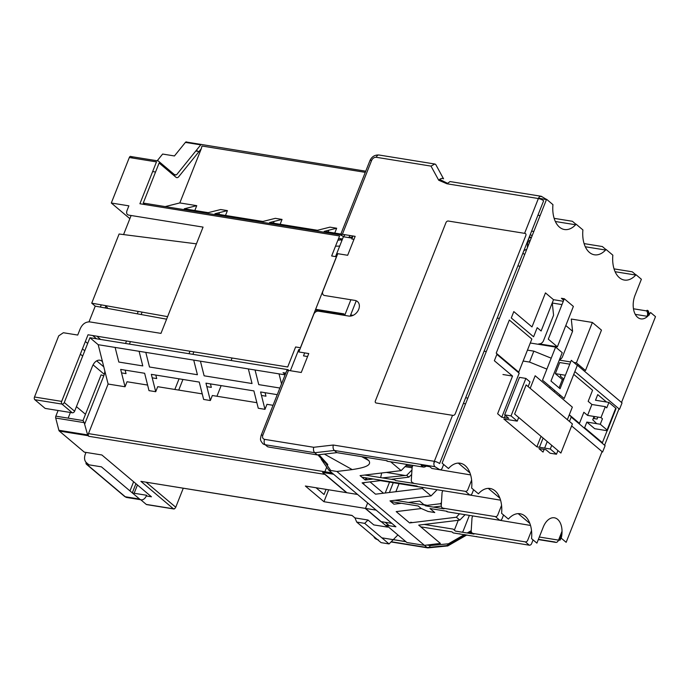 <?xml version="1.0" encoding="UTF-8"?>
<svg xmlns="http://www.w3.org/2000/svg" width="690" height="690" viewBox="0 0 690 690"><rect width="100%" height="100%" fill="white"/><g stroke="black" fill="none" stroke-linecap="round" stroke-linejoin="round"><path stroke-width="1.03" d="M173.147 174.872L175.105 175.182L158.234 160.942L131.074 156.57A2.035 1.233 99.2 0 0 129.323 157.518L111.306 203.015L129.867 218.67M157.199 160.779L162.633 154.051L174.449 155.957L185.412 142.399L200.747 144.866L176.493 174.889L174.346 174.536M131.074 156.57L132.877 158.088M315.873 311.759L314.735 311.578M183.238 488.304L175.752 507.228A2.035 1.518 130.2 0 1 173.432 508.797A2.035 1.233 99.2 0 0 173.828 508.979L146.668 504.606A2.035 1.233 -80.8 0 1 146.271 504.416L140.743 499.75M137.439 484.975L134.153 493.264M146.332 495.972L151.455 496.791L101.879 454.977L84.309 452.14L59.323 431.06L88.079 435.701A2.035 1.233 -80.8 0 1 87.621 434.898L58.874 430.258A2.035 1.233 99.2 0 0 59.323 431.06M58.089 410.498L55.847 416.156A2.035 1.233 -80.8 0 0 55.709 418.045L84.189 422.642L83.007 420.538L101.068 374.92A2.035 0.552 21.6 0 1 103.698 376.041A11.187 6.779 99.2 0 0 104.863 371.142L108.114 384.037L88.484 433.613A2.035 1.233 -80.8 0 0 88.794 436.304L88.079 435.701M88.794 436.304L325.206 474.435L346.898 492.729L305.36 486.027L323.955 501.716L328.673 489.788M367.649 502.95L365.484 508.409L323.955 501.716M365.484 508.409L387.685 527.143L373.773 524.9L367.994 520.019L354.962 517.923L356.721 522.071L364.708 523.365L367.994 520.019M352.15 515.542L140.898 481.353L351.969 515.395L354.962 517.923M104.863 371.151L102.491 361.733A11.187 6.779 99.2 0 0 92.339 366.459L74.615 411.231A2.035 1.518 130.2 0 1 72.295 412.793L45.143 408.411L34.811 399.7A2.035 1.233 -80.8 0 1 34.5 397.009L61.652 401.39A2.035 1.233 99.2 0 0 61.971 404.081A2.035 1.518 -49.8 0 0 64.282 402.52L89.933 337.729L98.196 344.698L115.126 347.432L118.818 362.052L142.778 365.916L139.095 351.296L145.797 352.374L149.488 367.002L197.409 374.73L193.726 360.102L200.428 361.189L204.119 375.809L252.04 383.537L248.348 368.917L255.059 370.004L258.75 384.623L279.89 388.03M74.253 369.564A9.151 5.546 -80.8 0 1 73.916 370.539L61.514 401.856M55.709 418.045L58.874 430.258M70.001 432.785L68.931 431.888M68.155 418.14L70.389 412.482M76.426 406.643L85.482 414.285M80.368 354.134L82.671 356.075M93.081 364.855L104.276 374.308M167.601 316.641L91.727 303.169L119.103 234.013L196.426 243.846L160.977 333.382L89.735 321.894C85.482 321.781 82.274 324.153 80.118 329.001L77.72 335.055L63.342 332.735L58.71 335.858L34.5 397.009M84.189 422.642L87.621 434.898M129.323 157.518L156.475 161.891L139.906 203.748L339.575 235.954L331.649 255.973L336.444 256.749L300.417 347.743L295.622 346.966L287.696 366.985L88.027 334.779L61.652 401.39M196.426 243.846L203.058 227.105L128.616 215.099C126.71 214.504 126.175 212.969 127.029 210.51L128.883 205.844L111.306 203.015M102.491 361.733L98.196 344.698M281.537 383.856L279.019 373.868L285.108 374.843M277.259 394.663L260.596 391.972L264.977 409.334L266.961 404.314L273.05 405.297M108.114 384.037L125.045 386.771L120.664 369.409L144.633 373.273L149.006 390.635L155.716 391.713L151.334 374.351L199.255 382.079L203.636 399.441L210.347 400.528L205.965 383.166L253.886 390.894L258.267 408.256L264.977 409.334M89.933 337.729L288.015 369.676L288.989 370.504M285.789 373.126L283.047 372.678L285.237 374.523M279.019 373.868L255.059 370.004M248.348 368.917L200.428 361.189M193.726 360.102L145.797 352.374M139.095 351.296L115.126 347.432M125.045 386.771L127.029 381.751L147.6 385.063M155.716 391.713L157.7 386.693L202.23 393.878M210.347 400.528L212.33 395.508L256.861 402.684M317.866 454.848L322.61 460.109L327.776 464.465L318.978 454.719M327.776 464.465L327.327 465.603M326.706 467.173L324.895 471.744A2.035 1.233 99.2 0 0 324.671 472.797M199.056 151.533L195.788 151.007M385.193 522.304L389.238 525.72M397.906 534.94L389.074 543.927L364.708 523.365M389.074 543.927L381.087 542.633L356.721 522.071M385.218 492.996L389.531 482.112M332.037 472.909L88.484 433.613M316.037 487.752L324.05 494.514L326.085 489.374M96.548 338.799L92.676 335.53M100.378 307.076L101.249 304.859M123.562 234.583L131.117 215.504M91.727 303.169L95.237 306.136L166.601 319.185M89.019 321.825L95.237 306.136M87.673 343.447L85.362 341.507M103.215 366.373L96.678 360.861M84.758 350.805L82.455 348.855M105.812 306.213L105.13 307.938M152.654 171.56L155.543 172.026M232.073 358.015L231.09 360.499M221.145 385.606L216.936 396.25M178.736 390.083L182.945 379.448M192.889 354.332L193.873 351.848M365.735 171.198L186.792 142.097L187.559 142.744M196.426 150.222L197.728 151.317M348.614 237.593L350.244 235.566M342.171 234.264L345.026 234.721L343.396 236.748L341.421 235.083M340.705 234.902L143.253 203.058L159.105 163.021L175.984 177.261A4.071 2.467 99.2 0 0 178.753 176.666L201.23 148.842L179.814 202.929L196.745 205.663L184.256 208.794L208.216 212.658L220.705 209.527L227.415 210.605L214.926 213.745L262.847 221.473L275.336 218.333L282.046 219.42L269.557 222.551L317.478 230.279L329.967 227.148L336.677 228.226L324.188 231.366L340.851 234.048M201.23 148.842L202.006 146.021L365.277 172.353M334.762 233.065L336.677 228.226M328.751 230.219L328.052 231.987M280.131 224.259L282.046 219.42M274.12 221.404L273.421 223.172M225.501 215.444L227.415 210.605M219.498 212.598L218.79 214.366M194.83 210.502L196.745 205.663M165.195 206.595L179.814 202.929M143.253 203.058L145.064 204.585M342.326 239.456L337.936 240.094M352.659 236.86L349.304 237.705M339.049 240.275L338.16 239.525M338.618 238.378L342.507 238.999M186.792 142.097A2.035 1.233 99.2 0 0 185.412 142.399M353.108 315.347L350.693 314.959M343.982 313.872L315.64 309.301M351.288 315.96L350.399 315.822M344.879 314.933L315.296 310.155M55.847 416.156L83.007 420.538M173.828 508.979A2.035 1.233 99.2 0 0 174.941 508.314M138.233 311.423L137.284 313.821M126.529 340.989L125.546 343.473M100.611 339.454L97.678 336.979L97.911 336.375M107.623 308.396A4.071 2.467 99.2 0 0 106.778 307.024L105.415 305.601M121.543 372.893L126.029 373.618L125.149 370.125M152.214 377.844L156.699 378.56L155.819 375.075M206.845 386.65L211.33 387.375L210.45 383.882M261.476 395.465L265.961 396.189L265.081 392.696M335.53 246.175L339.704 246.089M342.024 240.224L340.351 239.947M290.352 370.72L298.727 349.58L299.727 349.744M129.435 344.103L130.419 341.619M141.139 314.528L142.097 312.113M189.983 351.227L189 353.711M179.055 378.819L174.846 389.462M335.538 256.602L343.396 236.748L352.142 238.162M406.125 465.534L412.404 466.552M85.991 452.416L85.224 454.365C84.094 457.832 84.404 460.523 86.155 462.438A2.035 1.518 -49.8 0 0 86.44 464.249A2.035 1.518 -49.8 0 0 87.035 464.517L101.413 466.837L139.621 499.068A8.133 4.934 99.2 0 0 141.209 499.819A8.133 4.934 99.2 0 0 146.634 495.273L132.402 492.979M141.209 499.819L126.831 497.507A8.133 4.934 -80.8 0 1 125.244 496.748A2.035 1.518 130.2 0 1 124.657 496.49L86.44 464.249M132.29 492.884L135.921 483.69M465.647 397.742L467.855 398.104M647.6 316.331A4.071 1.104 21.6 0 1 647.151 316.279A4.071 2.467 99.2 0 0 646.53 310.897L633.463 308.784M538.407 539.339L555.019 542.012A4.071 2.467 99.2 0 0 555.812 542.392A4.071 2.467 99.2 0 0 558.529 540.123A4.071 1.104 -158.4 0 0 560.245 539.873A4.071 1.104 -158.4 0 0 559.659 538.89L561.996 532.973M647.884 316.063L648.281 315.045A4.071 1.104 21.6 0 1 648.574 315.321M464.508 534.534L448.448 543.78L430.224 545.566L429.301 547.308M466.897 534.923L447.793 545.928L427.86 547.894L427.084 547.524L446.534 545.626L465.5 534.698M381.855 537.829L405.936 541.71M424.514 545.341L427.084 547.524L391.23 541.736M373.825 536.51A8.133 6.081 -49.8 0 0 375.205 538.476A8.133 6.081 -49.8 0 0 377.37 539.502M393.265 482.715L389.393 492.488M448.448 543.78L448.431 544.531M447.5 546.023L446.534 545.626M468.174 533.154L471.244 531.386M288.48 370.418L262.83 435.209A4.071 1.104 -158.4 0 0 261.113 435.45L286.764 370.668A4.071 1.104 21.6 0 1 288.48 370.418L301.263 372.479L308.758 353.556L298.848 351.96L313.769 314.286A4.071 3.045 130.2 0 1 318.401 311.164L348.752 316.055A8.746 6.538 -49.8 0 0 358.714 309.336A8.746 6.538 -49.8 0 0 354.945 300.409L324.593 295.51A4.071 3.045 130.2 0 1 322.842 291.353L337.755 253.687L347.665 255.283L355.16 236.351L342.378 234.29A4.071 1.104 -158.4 0 0 340.662 234.54A4.071 1.104 -158.4 0 0 341.248 235.523L341.757 234.221M342.378 234.29L371.634 160.408C372.695 158.226 374.239 157.191 376.266 157.286L431 166.109L434.821 164.013L435.683 164.401L443.558 178.839C442.1 177.977 440.487 178.451 438.719 180.245L447.008 183.79L450.018 181.565L541.081 196.253A4.071 2.467 99.2 0 0 538.373 198.53A4.071 1.104 21.6 0 1 543.634 200.79L439.59 463.577A4.071 1.104 -158.4 0 0 434.329 461.317A4.071 2.467 99.2 0 0 434.95 466.699L439.849 469.743A2.035 1.518 -49.8 0 0 442.169 468.182L443.644 464.456M262.83 435.209C262.148 437.451 262.735 438.831 264.581 439.358L313.7 447.284L333.287 445.024C332.778 447.361 333.123 449.181 334.314 450.466L314.726 452.726L317.305 454.908L269.385 447.18L267.582 446.749L265.21 444.74A8.133 6.081 130.2 0 1 262.847 443.679C259.949 439.849 260.19 440.177 261.113 435.45M439.849 469.743L431.862 468.458L429.801 466.716L421.176 465.319L423.237 467.061A4.071 3.045 -49.8 0 0 426.23 466.138M386.383 460.627A4.071 3.045 -49.8 0 0 387.754 461.343L423.237 467.061M387.754 461.343L387.03 460.73L336.901 452.649L334.314 450.466L434.95 466.699M465.595 403.814L463.387 403.452M434.666 461.377L433.881 463.361M304.678 352.901L303.497 355.876L307.576 356.532M317.305 454.908L336.901 452.649M546.506 199.445L541.874 196.633A4.071 2.467 99.2 0 0 541.081 196.253M538.528 198.168L546.437 199.626M313.7 447.284C313.191 449.63 313.536 451.441 314.726 452.726L265.21 444.74A4.071 2.467 99.2 0 1 264.581 439.358M416.329 485.889A4.071 3.045 -49.8 0 0 417.709 486.605L469.804 495.006A2.035 1.518 -49.8 0 0 472.124 493.445L473.599 489.719M364.812 475.048L394.758 479.878L395.586 480.576L465.465 491.349L469.804 495.006M417.709 486.605L416.984 486.002L361.905 477.187M413.37 482.948A4.071 3.045 130.2 0 1 411.309 480.102L412.128 467.259L412.862 465.388M471.615 480.102L467.786 489.788A2.035 1.518 130.2 0 1 465.465 491.349M501.57 505.365L497.732 515.05A2.035 1.518 130.2 0 1 495.411 516.62L443.316 508.211A4.071 3.045 130.2 0 1 441.264 505.373L442.074 492.522L442.816 490.659M395.008 500.284L424.6 505.054L425.532 505.839L444.041 508.823L443.316 508.211M495.411 516.62L499.75 520.277A2.035 1.518 -49.8 0 0 502.07 518.716L503.545 514.99M446.275 511.161A4.071 3.045 -49.8 0 0 447.655 511.877L499.75 520.277M447.655 511.877L446.93 511.264L430.017 508.539L434.769 512.541L428.059 511.463L421.124 508.444L418.226 506.003L390.825 501.578M531.516 530.627L527.678 540.322A2.035 1.518 130.2 0 1 525.366 541.883L473.262 533.482A4.071 3.045 130.2 0 1 471.21 530.636L472.02 517.793L472.762 515.922M424.212 524.443L453.106 529.101L455.478 531.102L473.987 534.086L473.262 533.482M525.366 541.883L529.29 545.195A2.035 1.518 -49.8 0 0 531.602 543.634L533.077 539.908M476.419 536.458A4.071 3.045 -49.8 0 0 477.377 536.82L529.29 545.195M477.377 536.82L458.686 533.81A4.071 3.045 -49.8 0 0 459.799 533.775M420.771 526.85L452.01 531.886L453.252 532.93L458.686 533.81M411.197 522.735L410.619 522.252L412.594 522.572M462.369 532.214A4.071 3.045 -49.8 0 0 463.318 530.679L469.381 515.378M458.255 520.295L454.348 530.153M635.757 275.051L615.109 271.722M635.913 274.87L632.29 271.817L614.048 268.876M357.575 494.454L346.578 492.677L322.618 472.469L333.615 474.237M391.86 523.374L380.863 521.606L365.165 508.358L376.162 510.134M383.45 493.212L370.021 481.887M367.442 479.714L365.838 478.36L365.2 479.964M364.156 482.603L363.57 484.087M541.029 436.313L536.863 446.844L550.284 449.009L551.733 445.343M518.682 417.459L517.233 421.133L503.812 418.968L536.863 446.844M504.338 417.64L505.235 415.371M502.95 374.523L512.532 376.067L497.619 413.741L501.751 417.226L508.78 418.356L504.649 414.871L511.04 415.906L517.233 421.133M544.108 449.423L543.056 452.071L538.925 448.586L545.954 449.725L550.085 453.209L556.476 454.236L550.284 449.009M512.532 376.067L494.359 360.732L496.878 354.367L519.191 373.187L501.751 417.226M544.634 448.095L547.23 441.54M539.451 447.267L543.099 438.055M571.199 417.062L605.113 445.671L602.586 452.036L571.639 425.928M504.649 414.871L519.492 377.387L525.884 378.413L511.04 415.906M525.884 378.413L530.006 381.898L528.152 386.598M569.224 414.983L571.32 416.751L569.457 421.452M557.925 450.57L556.476 454.236M577.884 364.122L577.427 365.269L622.044 402.9L619.517 409.274L574.848 371.582M561.979 304.583L552.293 303.022L553.578 315.235L543.487 340.713A4.071 3.045 130.2 0 1 538.856 343.836L557.382 346.82L573.373 306.42L564.291 298.753L561.41 298.287L563.704 300.228M563.29 301.271L553.518 299.693L545.462 292.896L531.99 326.931L513.809 311.595L511.29 317.969L533.594 336.789L537.2 327.69L541.124 330.993L553.518 299.693M592.382 322.454L576.383 362.854L585.474 370.521L601.464 330.122L592.382 322.454L571.294 319.047L572.579 331.26L565.8 325.551M557.382 346.82L548.291 339.152L564.291 298.753M559.435 359.714A4.071 3.045 -49.8 0 0 562.488 356.739L572.579 331.26M576.383 362.854L573.821 362.44M570.673 361.931L559.28 360.094M585.301 246.761L605.579 250.03M605.967 249.607L602.344 246.546L584.094 243.605M532.206 235.557L530.179 234.773M529.403 236.73L530.929 237.386M352.995 236.006L351.814 238.99L353.979 239.335M530.187 388.323L535.164 375.757L572.338 407.126L567.361 419.684M648.617 315.27L647.97 312.354A2.035 1.518 -49.8 0 0 647.686 310.543A2.035 1.518 -49.8 0 0 647.091 310.284L646.53 310.897L648.384 313.191M555.346 221.499L575.633 224.768M576.021 224.345L572.389 221.283L554.148 218.342M573.744 374.368L592.572 390.247L588.173 401.347L591.899 404.487L587.57 415.406L583.852 412.266L579.462 423.367L569.302 414.802M559.469 396.267L559.987 394.956M554.613 390.428L554.096 391.739M549.654 387.987L550.18 386.676M559.073 387.875L562.359 379.569L555.338 373.644L565.395 375.265M569.793 364.165L559.728 362.543L555.338 373.644M560.901 374.541L560.28 376.119L563.868 379.138M563.618 379.776L562.359 379.569M546.894 369.107L542.504 380.207L564.187 398.501L577.306 365.381L571.311 360.327L560.073 388.712L550.982 381.044L562.229 352.659L555.614 347.079L546.894 369.107L529.523 362.069L523.132 361.043L518.733 372.143L496.222 353.151L509.332 320.031L531.852 339.023L523.132 361.043M530.274 342.999L555.614 347.079M527.453 350.123L533.844 351.15L529.523 362.069M533.844 351.15L551.224 358.188M591.899 404.487L605.311 406.652L600.99 417.571L587.57 415.406M607.166 430.629L602.387 442.713L584.62 427.731L586.854 422.082L600.274 424.247L607.088 429.999L615.739 408.161A2.035 0.552 21.6 0 1 616.032 408.653L607.381 430.491A2.035 0.552 -158.4 0 0 607.088 429.999M600.274 424.247L602.439 418.787L600.99 417.571M605.311 406.652L606.76 407.868L608.916 402.408L615.739 408.161M606.536 402.029L597.738 394.602L595.505 400.243L608.916 402.408M596.695 423.677L592.736 419.762L594.047 416.45M586.854 422.082L594.702 428.706L606.527 430.612A2.035 0.552 -158.4 0 0 607.381 430.491M486.286 351.546L484.078 351.193M497.197 318.073L499.396 318.426M344.69 315.399L350.891 299.753M356.256 300.78L350.701 314.821A5.494 4.106 -49.8 0 0 350.348 316.106M594.651 416.544L593.866 418.537L597.057 419.054L597.851 417.062M530.515 525.444L496.093 519.682M518.207 513.636L529.868 523.468M500.561 500.181L466.138 494.42M488.261 488.373L499.914 498.206M470.615 474.918L436.192 469.157M458.307 463.102L469.968 472.943M531.585 237.127L528.807 238.222M528.273 239.594L530.024 241.069M531.619 231.133L533.818 231.486M540.115 215.591L537.915 215.228M602.068 451.605L566.154 542.314L561.22 538.157A16.681 10.109 99.2 0 0 556.701 518.673A16.681 10.109 99.2 0 0 543.246 527.117L536.898 543.134L531.559 538.623A25.427 15.404 99.2 0 0 525.004 516.103A25.427 15.404 99.2 0 0 508.375 519.061L501.604 513.351A25.427 15.404 99.2 0 0 495.058 490.84A25.427 15.404 99.2 0 0 478.42 493.798L471.658 488.089A25.427 15.404 99.2 0 0 465.112 465.569A25.427 15.404 99.2 0 0 448.474 468.527L442.1 463.154L546.575 199.272L552.949 204.654A25.427 15.404 99.2 0 0 559.504 227.165A25.427 15.404 99.2 0 0 576.133 224.207L582.903 229.917A25.427 15.404 99.2 0 0 589.45 252.437A25.427 15.404 99.2 0 0 606.087 249.478L612.849 255.179A25.427 15.404 99.2 0 0 619.396 277.699A25.427 15.404 99.2 0 0 636.033 274.741L641.381 279.252L635.042 295.268A16.681 10.109 99.2 0 0 636.749 316.503A16.681 10.109 99.2 0 0 650.567 312.492L655.5 316.658L621.526 402.468M618.999 408.834L604.595 445.231M514.628 414.035L526.151 384.916L572.415 423.945L560.892 453.063L514.628 414.035M465.112 514.688L459.79 520.105L456.375 517.233L459.471 513.783M441.315 504.519L440.375 503.726L441.436 502.648M437.115 489.736L431.078 495.886L422.297 488.477L423.255 487.502M411.671 474.487L408.877 477.152L406.703 475.324L411.956 469.985M407.169 464.474L401.132 470.615L390.695 461.817M459.79 520.105L418.718 525.116L440.401 543.409L424.462 545.35L336.884 471.468L352.228 469.597L324.378 454.089M364.7 457.134L368.814 460.601C372.367 465.776 363.078 467.872 352.228 469.597M401.132 470.615L360.059 475.626L365.226 479.981L373.204 479.007M382.415 477.885L406.703 475.324M408.877 477.152L391.213 479.309M382.01 480.43L362.112 482.853L375.541 494.178L422.297 488.477M431.078 495.886L390.005 500.888L393.93 504.2L401.416 503.286M408.385 502.441L419.641 501.069L423.772 504.554L427.162 505.339L440.375 503.726M441.29 506.106L433.26 507.09M421.349 508.539L396.198 511.601L409.619 522.934L456.375 517.233M330.708 470.477L325.335 462.749L321.204 459.264L328.785 470.166L395.913 526.798L386.443 525.271L406.893 542.521L424.462 545.35M328.785 470.166L336.884 471.468M380.647 477.601L381.673 472.986M386.297 472.426L405.306 475.496M423.22 487.545L380.354 480.628M527.738 240.931L529.497 242.414M445.835 183.29L447.025 183.747M447.327 183.212L439.634 179.391M523.9 250.634L526.806 249.194M527.384 247.745L527.66 241.112M524.667 254.61L522.908 253.127M527.169 242.363L527.755 242.457M376.24 403.02A2.035 1.518 130.2 0 1 375.369 400.942L445.982 222.594A2.035 1.518 130.2 0 1 448.293 221.033L524.969 233.401A2.035 1.518 130.2 0 1 525.849 235.48L455.236 413.819A2.035 1.518 130.2 0 1 452.916 415.389L376.24 403.02M146.271 504.416L173.432 508.797L140.898 481.353M103.698 376.041L84.767 423.867M74.615 411.231L64.282 402.52M146.237 482.336L175.752 507.228M34.811 399.7L61.971 404.081L72.295 412.793M88.993 464.836L86.155 462.438M133.618 481.749L129.979 490.935M139.621 499.068L125.244 496.748L87.035 464.517M391.67 502.294L391.886 501.751M395.862 491.703L399.053 483.647M430.224 545.566L426.998 545.04M405.841 541.633L393.317 539.615M471.21 530.67L467.182 532.991M562.031 531.266L558.529 540.123L539.321 537.018M646.884 316.96L647.151 316.279L635.249 314.355M524.59 233.341L538.373 198.53L447.008 183.79M452.536 415.32L434.329 461.317L333.287 445.024M438.719 180.245L431 166.109M541.874 196.633L540.21 196.365M340.662 234.54L369.918 160.649A4.071 1.104 21.6 0 1 371.634 160.408M369.918 160.649C371.781 156.639 374.799 154.758 378.983 155.008A4.071 2.467 99.2 0 0 376.266 157.286M361.724 456.651L368.814 460.601M560.245 539.873L561.582 536.501M555.812 542.392L538.312 539.571M427.86 547.894L391.014 541.952M378.362 539.908L375.205 538.476M471.529 532.249L469.571 533.379M378.983 155.008L434.821 164.013M649.109 315.14C649.549 314.269 648.333 310.215 647.686 310.543M405.039 466.638L412.094 467.777M517.854 265.892L520.053 266.245"/></g></svg>
